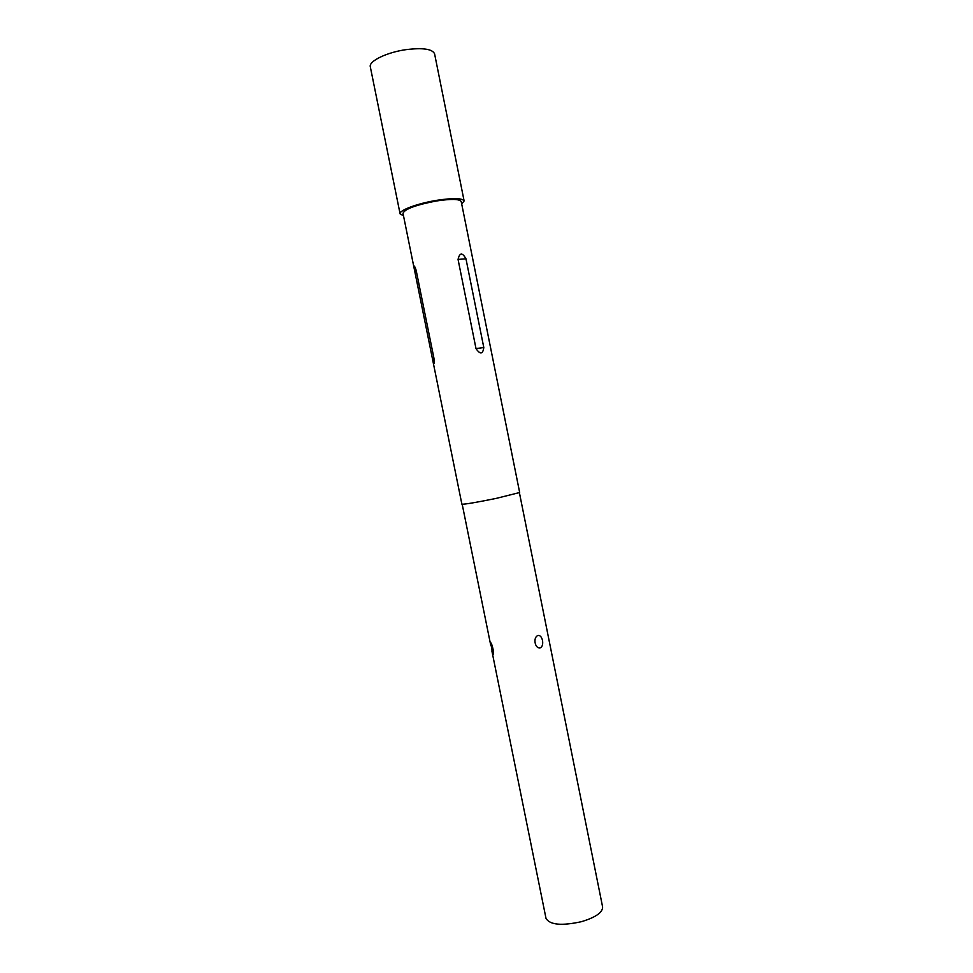 <?xml version="1.0" encoding="UTF-8"?>
<svg xmlns="http://www.w3.org/2000/svg" width="973" height="973" viewBox="0 0 973 973"><rect width="100%" height="100%" fill="white"/><g stroke="black" fill="none" stroke-linecap="round" stroke-linejoin="round"><path stroke-width="1.46" d="M414.875 271.917L433.034 361.676C434.055 365.289 434.359 364.157 433.958 358.283L416.128 270.19C414.291 264.984 413.707 264.729 414.364 269.424L414.875 271.917L416.128 270.19M433.034 361.676L461.883 504.184C464.498 504.44 475.919 502.518 496.133 498.407L519.667 492.533L461.214 201.569C459.621 198.93 451.29 198.747 436.208 201.01C415.799 204.962 404.732 209.061 403.004 213.306L414.364 269.424M492.983 654.634C494.576 654.938 492.277 643.518 490.526 642.472L492.983 654.634M491.876 650.888L546.011 918.39C549.854 924.897 561.64 926.004 581.38 921.699C595.61 917.405 602.688 912.492 602.615 906.982L519.412 492.752M403.515 215.787L400.098 213.878C398.748 210.448 417.381 203.442 436.634 200.341C453.211 197.847 462.382 198.054 464.121 200.961L461.713 204.062M400.098 213.878L370.312 66.809C368.536 61.202 386.853 52.262 406.264 49.611C423.012 47.604 432.45 49.015 434.59 53.843L464.121 200.961M540.319 647.86C544.758 645.78 542.472 634.347 537.862 635.515C532.693 637.534 534.992 649.161 540.319 647.86M458.052 259.414L476.004 348.589C480.236 354.707 482.839 354.354 483.8 347.531L465.97 258.806C462.321 252.299 459.682 252.506 458.052 259.414L465.97 258.806M433.958 358.283L432.571 359.329M483.8 347.531L476.004 348.589M490.696 645.05L462.199 504.282"/></g></svg>
